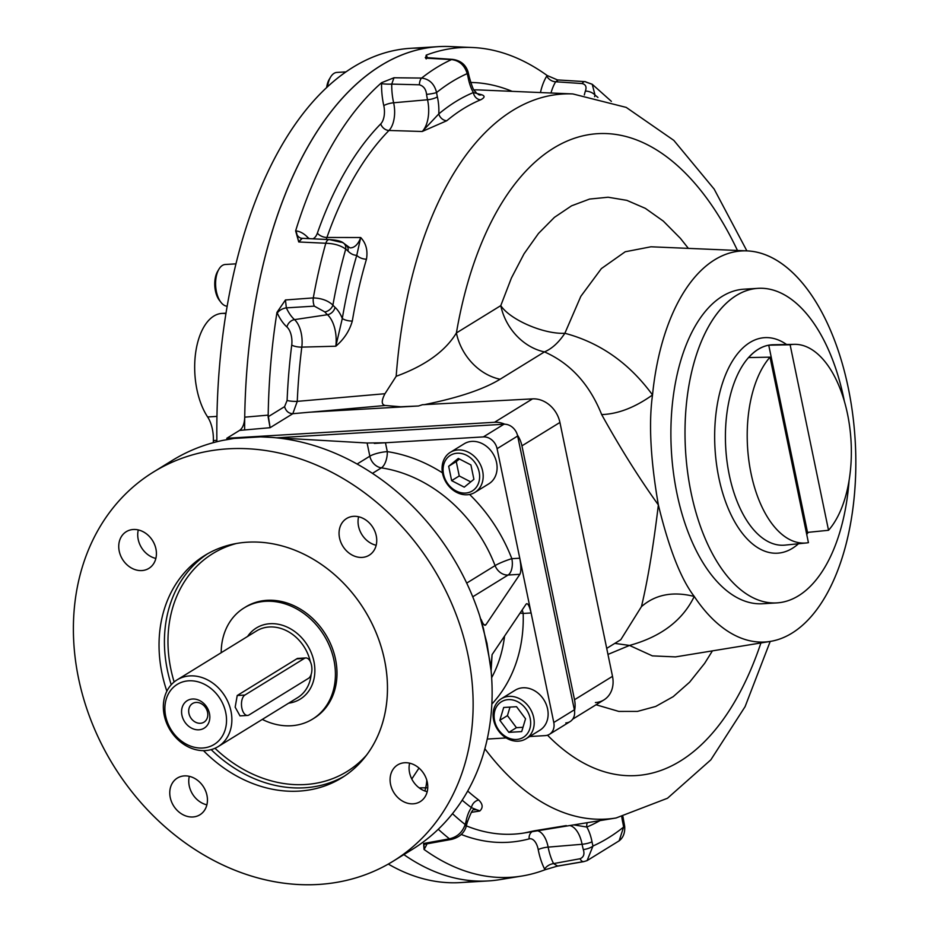 <?xml version="1.0" encoding="UTF-8"?>
<svg xmlns="http://www.w3.org/2000/svg" width="931" height="931" viewBox="0 0 931 931"><rect width="100%" height="100%" fill="white"/><g stroke="black" fill="none" stroke-linecap="round" stroke-linejoin="round"><path stroke-width="1.4" d="M200.398 723.282A10.939 8.996 58.4 0 1 188.923 713.414A10.939 8.996 58.4 0 1 192.508 703.545A10.939 8.996 58.4 0 1 205.902 708.142A10.939 8.996 58.4 0 1 203.982 722.165A10.939 8.996 58.4 0 1 200.398 723.282A10.939 8.996 58.4 0 1 189.098 708.119A10.939 8.996 58.4 0 1 205.239 707.164A10.939 8.996 58.4 0 1 200.398 723.282M198.897 729.811A16.164 13.29 58.4 0 1 182.185 707.42A16.164 13.29 58.4 0 1 206.042 706.001A16.164 13.29 58.4 0 1 198.897 729.811A16.164 13.29 58.4 0 1 182.185 707.42A16.164 13.29 58.4 0 1 206.042 706.001A16.164 13.29 58.4 0 1 198.897 729.811M265.428 601.31A65.298 53.684 -121.6 0 0 244.073 607.943A65.298 53.684 -121.6 0 0 221.206 652.701A65.298 53.684 -121.6 0 1 265.428 601.31A65.298 53.684 -121.6 0 1 330.098 647.452A65.298 53.684 -121.6 0 1 312.56 719.128A65.298 53.684 -121.6 0 1 291.205 725.761A65.298 53.684 -121.6 0 1 262.298 719.407A65.298 53.684 -121.6 0 0 335.404 676.069A65.298 53.684 -121.6 0 0 265.428 601.31M202.667 748.012A35.262 28.989 58.4 0 1 166.218 699.169A35.262 28.989 58.4 0 1 218.25 696.062A35.262 28.989 58.4 0 1 202.667 748.012A35.262 28.989 58.4 0 1 166.218 699.169A35.262 28.989 58.4 0 1 218.25 696.062A35.262 28.989 58.4 0 1 202.667 748.012M269.315 626.982A39.172 32.213 -121.6 0 0 256.502 630.962A39.172 32.213 -121.6 0 1 269.315 626.982A39.172 32.213 -121.6 0 1 310.267 661.534A39.172 32.213 -121.6 0 0 269.315 626.982M297.594 697.668A39.172 32.213 -121.6 0 0 311.152 674.405A39.172 32.213 -121.6 0 1 297.594 697.668L218.157 746.604A39.172 32.213 58.4 0 1 205.344 750.584A39.172 32.213 58.4 0 1 166.544 722.898A39.172 32.213 58.4 0 1 177.065 679.886A39.172 32.213 58.4 0 1 189.877 675.906A39.172 32.213 58.4 0 1 228.677 703.592A39.172 32.213 58.4 0 1 218.157 746.604M300.527 658.252L297.35 658.473L237.219 695.515L235.171 707.164L240.012 715.892M270.071 623.712A41.79 34.354 -121.6 0 0 247.588 636.443A41.79 34.354 -121.6 0 1 270.071 623.712A41.79 34.354 -121.6 0 1 313.666 660.219A41.79 34.354 -121.6 0 1 288.68 703.161A41.79 34.354 -121.6 0 0 313.666 660.219A41.79 34.354 -121.6 0 0 270.071 623.712M205.344 750.584A39.172 32.213 58.4 0 1 164.834 696.307A39.172 32.213 58.4 0 1 222.66 692.85A39.172 32.213 58.4 0 1 205.344 750.584M170.85 669.075A127.978 105.215 58.4 0 1 236.323 543.518A127.978 105.215 58.4 0 0 170.85 669.075A127.978 105.215 58.4 0 0 174.144 681.969A127.978 105.215 58.4 0 1 170.85 669.075M366.616 755.029A127.978 105.215 58.4 0 1 214.98 748.268A127.978 105.215 58.4 0 0 366.616 755.029M167.359 669.983A130.584 107.368 58.4 0 1 207.485 553.852A130.584 107.368 58.4 0 0 167.359 669.983A130.584 107.368 58.4 0 0 171.223 684.762A130.584 107.368 58.4 0 1 167.359 669.983M344.4 776.14A130.584 107.368 58.4 0 1 211.174 749.63A130.584 107.368 58.4 0 0 344.4 776.14M497.084 448.684A13.057 10.741 -121.6 0 0 483.375 436.907L503.95 424.233L276.821 437.803L503.95 424.233A13.057 10.741 -121.6 0 1 517.659 436.022A13.057 10.741 -121.6 0 0 503.95 424.233L483.375 436.907L385.457 442.76L367.105 443.005L369.84 456.19A13.057 3.002 168.3 0 1 387.296 451.628L385.457 442.76L367.105 443.005L369.84 456.19A13.057 3.002 168.3 0 1 387.296 451.628L385.457 442.76L374.332 443.424L483.375 436.907A13.057 10.741 -121.6 0 1 497.084 448.684L517.659 436.022L574.357 709.818L517.659 436.022L497.084 448.684L519.766 558.216L511.841 558.681A13.057 1.641 -21.1 0 0 495.083 565.617L466.699 583.097L495.083 565.617A137.113 112.732 -121.6 0 0 381.361 467.862L372.435 473.367L381.361 467.862A13.057 10.741 58.4 0 1 369.84 456.19L357.097 464.034L369.84 456.19A13.057 10.741 58.4 0 0 381.361 467.862A13.057 6.098 98.6 0 0 387.296 451.628A13.057 6.098 98.6 0 1 381.361 467.862A137.113 112.732 -121.6 0 1 495.083 565.617A13.057 10.741 58.4 0 0 508.082 575.032A13.057 10.741 58.4 0 1 495.083 565.617A13.057 1.641 -21.1 0 1 511.841 558.681A150.182 123.462 -121.6 0 0 469.608 494.466A150.182 123.462 -121.6 0 1 511.841 558.681A13.057 6.796 86.6 0 1 508.082 575.032L519.87 574.322C521.22 571.553 521.185 566.188 519.766 558.216L511.841 558.681A13.057 6.796 86.6 0 1 508.082 575.032L519.87 574.322C521.22 571.553 521.185 566.188 519.766 558.216L497.084 448.684M402.39 855.042A228.526 187.887 -121.6 0 0 491.103 670.797L492.08 654.621L526.062 604.196C527.644 602.59 529.32 605.511 531.101 612.97L553.782 722.491A13.057 10.741 -121.6 0 1 545.24 735.606L529.634 736.537L545.24 735.606A13.057 10.741 -121.6 0 0 549.511 734.28A13.057 10.741 -121.6 0 0 553.782 722.491L574.357 709.818A13.057 10.741 -121.6 0 1 570.075 721.606L549.511 734.28M358.61 516.763A21.553 17.712 -121.6 0 0 376.171 545.275A21.553 17.712 -121.6 0 1 358.61 516.763M376.252 535.767A21.553 17.712 -121.6 0 0 346.6 518.52A21.553 17.712 -121.6 0 0 342.817 546.16A21.553 17.712 -121.6 0 0 369.2 555.213A21.553 17.712 -121.6 0 0 376.252 535.767A21.553 17.712 -121.6 0 0 345.029 519.626A21.553 17.712 -121.6 0 0 352.395 555.202A21.553 17.712 -121.6 0 0 376.252 535.767M409.64 763.176A21.553 17.712 -121.6 0 0 427.201 791.687A21.553 17.712 -121.6 0 1 409.64 763.176M413.178 803.814A21.553 17.712 -121.6 0 0 420.23 801.626A21.553 17.712 -121.6 0 0 427.282 782.18A21.553 17.712 -121.6 0 0 397.63 764.933A21.553 17.712 -121.6 0 0 391.835 788.58A21.553 17.712 -121.6 0 0 413.178 803.814A21.553 17.712 -121.6 0 0 422.697 772.055A21.553 17.712 -121.6 0 0 390.904 773.964A21.553 17.712 -121.6 0 0 413.178 803.814M189.319 776.338A21.553 17.712 -121.6 0 0 206.88 804.85A21.553 17.712 -121.6 0 1 189.319 776.338M170.245 797.541A21.553 17.712 -121.6 0 0 199.909 814.788A21.553 17.712 -121.6 0 0 206.973 795.342A21.553 17.712 -121.6 0 0 177.309 778.095A21.553 17.712 -121.6 0 0 170.245 797.541A21.553 17.712 -121.6 0 0 201.468 813.671A21.553 17.712 -121.6 0 0 194.102 778.107A21.553 17.712 -121.6 0 0 170.245 797.541M138.288 529.925A21.553 17.712 -121.6 0 0 155.849 558.437A21.553 17.712 -121.6 0 1 138.288 529.925M133.331 529.495A21.553 17.712 -121.6 0 0 126.279 531.682A21.553 17.712 -121.6 0 0 122.496 559.322A21.553 17.712 -121.6 0 0 148.879 568.375A21.553 17.712 -121.6 0 0 155.942 548.929A21.553 17.712 -121.6 0 0 133.331 529.495A21.553 17.712 -121.6 0 0 123.8 561.242A21.553 17.712 -121.6 0 0 155.605 559.345A21.553 17.712 -121.6 0 0 133.331 529.495M565.804 722.933A13.057 10.741 -121.6 0 0 574.357 709.818L553.782 722.491L519.766 558.216L531.101 612.97L523.175 613.448A150.182 123.462 -121.6 0 1 491.847 704.069A150.182 123.462 -121.6 0 0 523.175 613.448A13.057 4.248 178.1 0 0 520.033 613.133A13.057 4.248 178.1 0 1 523.175 613.448A13.057 6.796 -93.4 0 0 522.151 609.991A13.057 6.796 -93.4 0 1 523.175 613.448L531.101 612.97C529.32 605.511 527.644 602.59 526.062 604.196L526.818 603.66M491.649 677.687A137.113 112.732 -121.6 0 0 504.567 636.082A137.113 112.732 -121.6 0 1 491.649 677.687M472.739 596.806L508.082 575.032L472.739 596.806M442.458 472.843A150.182 123.462 -121.6 0 0 387.296 451.628A150.182 123.462 -121.6 0 1 442.458 472.843M244.865 607.454A65.298 53.684 58.4 0 1 325.606 634.407A65.298 53.684 58.4 0 1 313.34 718.627M247.483 542.191A130.584 107.368 58.4 0 1 376.822 634.488A130.584 107.368 58.4 0 1 341.735 777.839A130.584 107.368 58.4 0 1 203.47 750.63A130.584 107.368 58.4 0 0 384.852 713.926A130.584 107.368 58.4 0 0 247.483 542.191A130.584 107.368 58.4 0 0 204.762 555.458A130.584 107.368 58.4 0 0 166.858 691.186A130.584 107.368 58.4 0 1 247.483 542.191M467.99 655.017A228.526 187.887 -121.6 0 0 136.822 483.852A228.526 187.887 -121.6 0 0 214.945 861.094A228.526 187.887 -121.6 0 0 467.99 655.017A228.526 187.887 -121.6 0 0 153.394 472.075A228.526 187.887 -121.6 0 0 113.279 765.189A228.526 187.887 -121.6 0 0 393.103 861.233A228.526 187.887 -121.6 0 0 467.99 655.017M153.394 472.075L172.386 460.38A228.526 187.887 -121.6 0 1 223.009 440.351L233.89 438.466L260.599 436.872L233.89 438.466L223.009 440.351A228.526 187.887 -121.6 0 0 163.1 466.571M271.98 437.419L260.599 436.872L271.98 437.419A228.526 187.887 -121.6 0 1 479.756 616.031A228.526 187.887 -121.6 0 0 271.98 437.419M275.343 437.721L367.105 443.005L275.343 437.721M485.901 624.748L519.87 574.322L485.901 624.748C484.69 626.214 483.108 624.445 481.152 619.441C483.108 624.445 484.69 626.214 485.901 624.748L484.132 624.852L485.901 624.748L485.109 625.271M393.103 861.233L412.096 849.538A228.526 187.887 -121.6 0 0 491.103 670.797L486.971 643.321L479.756 616.031L483.422 628.413L491.009 667.015L492.08 654.621L526.062 604.196M487.239 739.063L506.173 737.934L487.239 739.063M411.781 778.991L419.008 768.075L411.781 778.991M244.876 695.061A10.45 5.446 86.6 0 0 241.874 708.13A10.45 5.446 86.6 0 0 249.008 714.973L308.51 678.327A10.45 5.446 86.6 0 0 311.501 665.246A10.45 5.446 86.6 0 0 304.379 658.415L244.876 695.061A10.45 5.446 86.6 0 0 241.641 706.757A10.45 5.446 86.6 0 0 247.565 715.439A10.45 5.446 86.6 0 0 249.008 714.973L308.51 678.327A10.45 5.446 86.6 0 0 311.745 666.631A10.45 5.446 86.6 0 0 305.822 657.938A10.45 5.446 86.6 0 0 304.379 658.415L296.721 658.869L304.379 658.415L244.876 695.061L237.219 695.515L244.876 695.061M629.507 645.439L652.375 655.878L675.487 656.902L652.375 655.878L629.507 645.439C661.01 636.781 682.598 620.453 694.247 596.445C680.933 579.117 668.97 548.615 658.368 504.951C650.548 459.879 648.593 423.209 652.526 394.953A195.882 102.026 -93.4 0 1 747.093 250.881A195.882 102.026 -93.4 0 1 855.17 440.375A195.882 102.026 -93.4 0 1 770.426 641.401A195.882 102.026 -93.4 0 1 694.247 596.445C682.598 620.453 661.01 636.781 629.507 645.439L614.809 643.391L629.507 645.439L607.966 654.423L629.507 645.439M650.978 246.785L625.213 251.766L601.368 268.605L580.839 296.326L564.861 333.275C600.111 342.678 629.333 363.241 652.526 394.953A195.882 102.026 -93.4 0 1 786.241 267.046A195.882 102.026 -93.4 0 1 844.696 549.313A195.882 102.026 -93.4 0 1 694.247 596.445C672.95 591.115 655.354 594.513 641.436 606.64C647.673 580.688 653.318 546.8 658.368 504.951C639.097 478.115 620.197 447.997 601.67 414.574C589.544 384.317 570.482 363.416 544.472 351.895C551.978 348.694 558.775 342.48 564.861 333.275C600.111 342.678 629.333 363.241 652.526 394.953C634.93 407.499 617.975 414.039 601.67 414.574C617.975 414.039 634.93 407.499 652.526 394.953C648.593 423.209 650.548 459.879 658.368 504.951C639.097 478.115 620.197 447.997 601.67 414.574C589.544 384.317 570.482 363.416 544.472 351.895C551.978 348.694 558.775 342.48 564.861 333.275C543.855 334.38 510.188 319.857 500.785 305.624L511.41 278.008L524.048 253.802L538.49 233.448L554.422 217.354L571.564 205.821L589.579 199.071L608.118 197.232L626.831 200.351L645.346 208.358L663.314 221.101L680.398 238.336L688.37 248.379L680.398 238.336L663.314 221.101L645.346 208.358L626.831 200.351L608.118 197.232L589.579 199.071L571.564 205.821L554.422 217.354L538.49 233.448L524.048 253.802L511.41 278.008L500.785 305.624C510.188 319.857 543.855 334.38 564.861 333.275L580.839 296.326L601.368 268.605L625.213 251.766L650.978 246.785L747.093 250.881M574.52 699.728A26.115 21.471 58.4 0 1 574.52 710.795A26.115 21.471 58.4 0 0 574.52 699.728L521.942 445.844A26.115 21.471 58.4 0 0 517.427 435.045A26.115 21.471 58.4 0 1 521.942 445.844L559.927 422.453A26.115 21.471 -121.6 0 0 532.509 398.887L494.536 422.278A26.115 21.471 58.4 0 1 504.823 424.222A26.115 21.471 58.4 0 0 494.536 422.278L226.803 438.28L239.581 430.401C242.758 428.144 244.469 423.733 244.725 417.169C244.469 423.733 242.758 428.144 239.581 430.401L270.095 427.701L292.823 413.701C288.668 413.504 285.933 411.153 284.583 406.649L287.097 400.458A380.5 198.187 -93.4 0 1 291.729 345.075A7.832 2.258 -172.8 0 0 301.807 347.123A22.798 11.87 86.6 0 0 294.51 319.624A42.593 22.193 -93.4 0 1 286.352 307.87L285.445 299.968L313.293 297.908A7.832 3.375 85.8 0 0 314.329 306.136L286.352 307.87A7.832 4.003 155.4 0 0 277.287 313.084L276.973 312.362L285.445 299.968L286.352 307.87A7.832 4.003 155.4 0 0 277.287 313.084L276.973 312.362L285.445 299.968L313.293 297.908C321.521 298.211 328.061 300.608 332.914 305.089A7.832 5.411 140.9 0 1 324.814 311.908L314.329 306.136L286.352 307.87A42.593 22.193 -93.4 0 0 294.51 319.624A7.832 5.912 131.9 0 0 286.934 326.99A50.402 26.254 -93.4 0 1 277.287 313.084A50.402 26.254 -93.4 0 0 286.934 326.99A14.989 7.809 -93.4 0 1 291.729 345.075A7.832 2.258 -172.8 0 0 301.807 347.123A372.703 194.125 86.6 0 0 297.268 401.366L292.811 413.701C288.668 413.504 285.933 411.153 284.583 406.649L287.097 400.458A7.832 1.292 -177.5 0 0 297.268 401.366L292.811 413.701L309.511 412.212L292.823 413.701L270.095 427.701L239.581 430.401L226.803 438.28L227.048 439.467L226.803 438.28L494.536 422.278L532.509 398.887L422.406 404.729L532.509 398.887A26.115 21.471 -121.6 0 1 559.927 422.453L521.942 445.844L574.52 699.728L612.505 676.337L559.927 422.453L612.505 676.337L574.52 699.728M510.805 877.293A417.891 217.668 86.6 0 1 403.868 854.611A417.891 217.668 86.6 0 0 510.805 877.293A417.891 217.668 86.6 0 1 488.251 880.935A417.891 217.668 86.6 0 1 403.868 854.611A417.891 217.668 86.6 0 0 499.819 879.644L521.872 876.036A415.598 216.469 -93.4 0 1 424.036 849.433L423.605 843.498L425.502 844.103L424.385 844.405M424.548 48.331A417.891 217.668 86.6 0 0 216.888 441.748A417.891 217.668 86.6 0 1 410.583 48.307L438.408 46.643A417.891 217.668 86.6 0 1 461.241 47.574A417.891 217.668 86.6 0 0 244.725 417.169L268.186 415.133L270.095 427.701L268.116 416.785L284.583 406.649L268.116 416.785L268.186 415.133A415.598 216.469 -93.4 0 1 276.973 312.362A415.598 216.469 -93.4 0 0 268.186 415.133L244.725 417.169A417.891 217.668 86.6 0 1 450.045 46.55L472.366 47.504A415.598 216.469 -93.4 0 1 547.137 75.492L557.832 80.078L547.137 75.492L546.788 76.028A7.832 5.365 -148.5 0 0 555.679 81.765L558.169 80.066L555.679 81.765A7.832 5.365 -148.5 0 1 546.788 76.028L547.137 75.492A415.598 216.469 -93.4 0 0 426.189 55.15L426.538 55.802A50.402 26.254 -93.4 0 1 427.585 58.001A50.402 26.254 -93.4 0 0 426.538 55.802A7.832 4.271 -26.7 0 0 425.956 57.827A7.832 4.271 -26.7 0 1 426.538 55.802L425.723 58.153L451.547 59.584A412.282 214.747 86.6 0 0 421.638 78.064C429.424 79.088 434.405 83.918 436.581 92.53A31.479 16.397 86.6 0 0 437.372 96.859A7.832 1.978 -12.6 0 1 427.538 99.757A39.277 20.459 -93.4 0 1 426.549 94.357A7.832 1.047 -8.2 0 0 436.581 92.53A31.479 16.397 86.6 0 0 437.372 96.859A33.923 17.666 86.6 0 1 438.792 113.919L422.22 131.492A26.115 13.604 86.6 0 0 427.538 99.757A7.832 1.978 -12.6 0 0 437.372 96.859A33.923 17.666 86.6 0 1 438.792 113.919L422.22 131.492A26.115 13.604 86.6 0 0 427.538 99.757L393.627 102.771A42.593 22.193 -93.4 0 1 391.742 84.104L393.988 77.762L421.638 78.064C429.424 79.088 434.405 83.918 436.581 92.53A7.832 1.047 -8.2 0 1 426.549 94.357C425.979 89.213 423.582 86.024 419.381 84.802L391.742 84.104A7.832 0.966 -179.1 0 1 381.57 83.581L381.594 82.696L393.988 77.762L391.742 84.104A7.832 0.966 -179.1 0 1 381.57 83.581L381.594 82.696L393.988 77.762L421.638 78.064A7.832 3.515 -89.4 0 0 419.381 84.802A7.832 3.515 -89.4 0 1 421.638 78.064A412.282 214.747 86.6 0 1 451.547 59.584L425.723 58.153L426.189 55.15A415.598 216.469 -93.4 0 1 472.366 47.504M286.934 326.99A7.832 5.912 131.9 0 1 294.51 319.624A22.798 11.87 86.6 0 1 301.807 347.123A372.703 194.125 86.6 0 0 297.268 401.366L384.969 393.72C381.245 400.865 381.361 404.787 385.306 405.485L310.721 412.142L385.306 405.485L400.679 406.766L385.306 405.485C381.361 404.787 381.245 400.865 384.969 393.72L396.175 376.287C425.188 365.685 445.262 351.243 456.399 332.961A52.241 42.942 -121.6 0 0 500.087 379.243C483.492 389.367 458.145 397.851 424.047 404.706C458.145 397.851 483.492 389.367 500.087 379.243A52.241 42.942 -121.6 0 1 456.399 332.961L500.785 305.624A52.241 42.942 -121.6 0 0 544.472 351.895L500.087 379.243L544.472 351.895A52.241 42.942 -121.6 0 1 500.785 305.624L456.399 332.961C445.262 351.243 425.188 365.685 396.175 376.287L384.969 393.72L297.268 401.366A7.832 1.292 -177.5 0 1 287.097 400.458A380.5 198.187 -93.4 0 1 291.729 345.075A14.989 7.809 -93.4 0 0 286.934 326.99M540.446 92.553A50.402 26.254 -93.4 0 1 546.788 76.028A50.402 26.254 -93.4 0 0 540.446 92.553M584.959 81.625L592.232 84.279L595.025 95.102A7.832 3.933 17.3 0 0 585.378 91.087A39.277 20.459 -93.4 0 0 584.331 94.939A39.277 20.459 -93.4 0 1 585.378 91.087C586.844 86.955 585.774 84.453 582.143 83.557L555.679 81.765A42.593 22.193 -93.4 0 0 551.001 93.007A42.593 22.193 -93.4 0 1 555.679 81.765L582.143 83.557A7.832 3.968 -86.6 0 1 584.959 81.625A7.832 3.968 -86.6 0 1 586.379 82.254L592.232 84.279L595.025 95.102A31.479 16.397 86.6 0 0 594.572 96.684A31.479 16.397 86.6 0 1 595.025 95.102A7.832 3.933 17.3 0 0 585.378 91.087C586.844 86.955 585.774 84.453 582.143 83.557A7.832 3.968 -86.6 0 1 584.959 81.625L557.343 79.915M470.655 82.463A380.5 198.187 -93.4 0 1 512.143 91.354A380.5 198.187 -93.4 0 0 470.655 82.463M479.826 89.97A372.703 194.125 86.6 0 0 473.972 89.888A372.703 194.125 86.6 0 1 479.826 89.97L572.844 93.938A363.183 189.168 86.6 0 0 396.175 376.287A363.183 189.168 86.6 0 1 572.844 93.938L626.226 107.402L673.811 140.372L714.17 189.109L746.883 250.87M556.913 866.237L557.634 866.039L553.561 863.607L580.036 858.743C583.667 857.242 584.761 854.169 583.318 849.549A7.832 2.537 164.5 0 0 592.989 846L587.089 860.616L592.989 846A7.832 2.537 164.5 0 1 583.318 849.549A39.277 20.459 -93.4 0 1 582.084 844.277A7.832 1.629 169.1 0 0 592 841.775A31.479 16.397 86.6 0 0 592.989 846A31.479 16.397 86.6 0 1 592 841.775A7.832 1.629 169.1 0 1 582.084 844.277L548.138 847.117A7.832 1.629 169.1 0 0 538.223 849.619A7.832 1.629 169.1 0 1 548.138 847.117A42.593 22.193 -93.4 0 0 553.561 863.607A7.832 4.271 153.3 0 0 544.635 869.123A50.402 26.254 -93.4 0 1 538.223 849.619A14.989 7.809 -93.4 0 0 529.157 838.878A7.832 6.645 75 0 1 532.101 831.697A7.832 6.645 75 0 0 529.157 838.878A380.5 198.187 -93.4 0 1 461.264 834.467A380.5 198.187 -93.4 0 0 529.157 838.878A14.989 7.809 -93.4 0 1 538.223 849.619A50.402 26.254 -93.4 0 0 544.635 869.123A7.832 4.271 153.3 0 1 553.561 863.607L557.634 866.039L544.984 869.775L544.635 869.123L544.984 869.775A415.598 216.469 -93.4 0 1 424.036 849.433L424.385 848.897A7.832 5.365 31.5 0 1 424.257 844.626A7.832 5.365 31.5 0 0 424.385 848.897A50.402 26.254 -93.4 0 0 427.026 843.835A50.402 26.254 -93.4 0 1 424.385 848.897L423.605 843.498L449.44 838.808C457.272 837.016 462.509 832.244 465.163 824.505A31.479 16.397 86.6 0 0 466.175 820.618A7.832 3.119 -168.1 0 1 467.164 822.632A7.832 3.119 -168.1 0 0 466.175 820.618A33.923 17.666 86.6 0 1 471.423 807.631L479.756 811.029A26.115 13.604 86.6 0 0 474.345 809.842A26.115 13.604 86.6 0 1 479.756 811.029L471.307 812.344L479.756 811.029L471.423 807.631A33.923 17.666 86.6 0 0 466.175 820.618A31.479 16.397 86.6 0 1 465.163 824.505A7.832 3.933 -162.7 0 1 465.966 827.228A7.832 3.933 -162.7 0 0 465.163 824.505C462.509 832.244 457.272 837.016 449.44 838.808A7.832 4.143 -100.3 0 0 451.558 839.39A7.832 4.143 -100.3 0 1 449.44 838.808A412.282 214.747 86.6 0 1 438.268 829.265A412.282 214.747 86.6 0 0 449.44 838.808L423.605 843.498L425.502 844.103L451.558 839.39C459.018 837.446 463.824 833.396 465.966 827.228L467.164 822.632C470.9 812.379 473.285 808.108 474.345 809.842M770.216 641.424L745.091 706.652L710.83 759.847L667.492 798.251L616.101 817.977A363.183 189.168 86.6 0 1 484.876 748.757A363.183 189.168 86.6 0 0 616.101 817.977L524.223 832.977A372.703 194.125 86.6 0 1 466.373 825.878A372.703 194.125 86.6 0 0 524.223 832.977A372.703 194.125 86.6 0 0 534.359 830.801L566.304 825.588M548.138 847.117A22.798 11.87 86.6 0 0 537.618 830.789A22.798 11.87 86.6 0 1 548.138 847.117L582.084 844.277A26.115 13.604 86.6 0 0 569.83 825.529A26.115 13.604 86.6 0 1 582.084 844.277A39.277 20.459 -93.4 0 0 583.318 849.549C584.761 854.169 583.667 857.242 580.036 858.743A7.832 3.817 -99.7 0 0 583.749 861.64A7.832 3.817 -99.7 0 1 580.036 858.743L553.561 863.607A42.593 22.193 -93.4 0 1 548.138 847.117M383.793 105.669A50.402 26.254 -93.4 0 1 381.57 83.581A50.402 26.254 -93.4 0 0 383.793 105.669A7.832 1.978 167.4 0 1 393.627 102.771A42.593 22.193 -93.4 0 1 391.742 84.104L419.381 84.802C423.582 86.024 425.979 89.213 426.549 94.357A39.277 20.459 -93.4 0 0 427.538 99.757L393.627 102.771A7.832 1.978 167.4 0 0 383.793 105.669A14.989 7.809 -93.4 0 1 380.744 123.893A7.832 6.052 -135.5 0 0 388.983 130.468A22.798 11.87 86.6 0 0 393.627 102.771A22.798 11.87 86.6 0 1 388.983 130.468A372.703 194.125 86.6 0 0 326.921 237.463A7.832 4.201 -160.6 0 1 317.378 233.122A380.5 198.187 -93.4 0 1 380.744 123.893A7.832 6.052 -135.5 0 0 388.983 130.468A372.703 194.125 86.6 0 0 326.921 237.463A7.832 4.201 -160.6 0 1 317.378 233.122A14.989 7.809 -93.4 0 1 312.828 238.802A14.989 7.809 -93.4 0 0 317.378 233.122A380.5 198.187 -93.4 0 1 380.744 123.893A14.989 7.809 -93.4 0 0 383.793 105.669M302.098 238.313L329.237 239.581A7.832 3.782 -87.3 0 0 325.803 243.259L298.735 241.967L295.627 230.888A415.598 216.469 -93.4 0 1 381.594 82.696A415.598 216.469 -93.4 0 0 295.627 230.888L296.093 230.911A7.832 6.657 -83.2 0 0 301.842 238.301L298.735 241.967L325.803 243.259A412.282 214.747 86.6 0 0 313.293 297.908A7.832 3.375 85.8 0 0 314.329 306.136L324.814 311.908A39.277 20.459 -93.4 0 0 327.468 314.713L294.51 319.624L327.468 314.713A26.115 13.604 86.6 0 1 335.823 346.216A26.115 13.604 86.6 0 0 327.468 314.713A7.832 5.912 131.9 0 0 335.044 307.346A7.832 5.912 131.9 0 1 327.468 314.713A39.277 20.459 -93.4 0 1 324.814 311.908A7.832 5.411 140.9 0 0 332.914 305.089A31.479 16.397 86.6 0 0 335.044 307.346A33.923 17.666 86.6 0 1 342.305 318.483L335.823 346.216C344.028 339.233 349.521 330.842 352.302 321.055A368.129 191.751 -93.4 0 1 366.465 259.19A368.129 191.751 -93.4 0 0 352.302 321.055C349.521 330.842 344.028 339.233 335.823 346.216L342.305 318.483A7.832 2.712 -170.4 0 0 352.302 321.055A7.832 2.712 -170.4 0 1 342.305 318.483A375.938 195.813 86.6 0 1 356.771 255.315A7.832 3.817 -163.5 0 0 366.465 259.19A7.832 3.817 -163.5 0 1 356.771 255.315L360.704 237.533A26.115 13.604 86.6 0 1 349.986 247.867A26.115 13.604 86.6 0 0 360.704 237.533L356.771 255.315A375.938 195.813 86.6 0 0 342.305 318.483A33.923 17.666 86.6 0 0 335.044 307.346A31.479 16.397 86.6 0 1 332.914 305.089A396.676 206.612 86.6 0 1 345.727 249.136C340.723 245.447 334.089 243.48 325.803 243.259A412.282 214.747 86.6 0 0 313.293 297.908C321.521 298.211 328.061 300.608 332.914 305.089A396.676 206.612 86.6 0 1 345.727 249.136A7.832 6.168 -54.7 0 0 343.586 243.142A7.832 6.168 -54.7 0 1 345.727 249.136A31.479 16.397 86.6 0 1 347.938 251.033A33.923 17.666 86.6 0 0 356.771 255.315A33.923 17.666 86.6 0 1 347.938 251.033A7.832 5.737 -44.5 0 0 346.856 245.947A7.832 5.737 -44.5 0 1 347.938 251.033A31.479 16.397 86.6 0 0 345.727 249.136C340.723 245.447 334.089 243.48 325.803 243.259A7.832 3.782 -87.3 0 1 329.237 239.581A7.832 3.782 -87.3 0 1 329.562 239.616L302.272 238.336L298.735 241.967L296.093 230.911A50.402 26.254 -93.4 0 1 307.509 237.172A14.989 7.809 -93.4 0 0 309.569 238.662A14.989 7.809 -93.4 0 1 307.509 237.172A7.832 5.737 -44.5 0 0 307.3 238.557A7.832 5.737 -44.5 0 1 307.509 237.172A50.402 26.254 -93.4 0 0 296.093 230.911A7.832 6.657 -83.2 0 0 301.842 238.301A7.832 6.657 -83.2 0 0 302.028 238.313M326.129 239.43A22.798 11.87 86.6 0 0 326.921 237.463A22.798 11.87 86.6 0 1 326.129 239.43M446.787 120.739A7.832 6.238 50 0 1 438.792 113.919A375.938 195.813 86.6 0 1 473.367 92.553L481.699 94.753L478.371 94.613L481.699 94.753C485.156 95.963 484.807 97.65 480.64 99.815A7.832 6.587 67.5 0 1 473.367 92.553L481.699 94.753A26.115 13.604 86.6 0 1 479.535 94.985A26.115 13.604 86.6 0 0 481.699 94.753C485.156 95.963 484.807 97.65 480.64 99.815A7.832 6.587 67.5 0 1 473.367 92.553A375.938 195.813 86.6 0 0 438.792 113.919A7.832 6.238 50 0 0 446.787 120.739L422.22 131.492L388.983 130.468L422.22 131.492L446.787 120.739A368.129 191.751 -93.4 0 1 480.64 99.815A368.129 191.751 -93.4 0 0 446.787 120.739M426.212 58.921L425.269 57.524L452.652 59.386C460.566 60.457 465.698 64.635 468.072 71.908L469.201 76.749A7.832 1.629 169.1 0 1 468.188 77.82A33.923 17.666 86.6 0 0 473.367 92.553A33.923 17.666 86.6 0 1 468.188 77.82A31.479 16.397 86.6 0 0 467.199 73.607C464.616 65.275 459.39 60.596 451.547 59.584A7.832 4.306 93.2 0 1 452.652 59.386A7.832 4.306 93.2 0 0 451.547 59.584C459.39 60.596 464.616 65.275 467.199 73.607A396.676 206.612 86.6 0 0 436.581 92.53A396.676 206.612 86.6 0 1 467.199 73.607A7.832 2.537 164.5 0 0 468.072 71.908A7.832 2.537 164.5 0 1 467.199 73.607A31.479 16.397 86.6 0 1 468.188 77.82A7.832 1.629 169.1 0 0 469.201 76.749C474.298 94.741 474.484 89.318 476.416 93.077L479.535 94.985M619.138 840.833L587.089 860.616L584.261 861.478A7.832 3.817 -99.7 0 1 583.749 861.64L584.261 861.478A7.832 3.817 -99.7 0 1 583.749 861.64L557.041 866.214M586.833 827.042L573.775 824.889L586.833 827.042A7.832 6.587 67.5 0 1 587.321 822.678A7.832 6.587 67.5 0 0 586.833 827.042A375.938 195.813 86.6 0 0 600.018 820.595A375.938 195.813 86.6 0 1 586.833 827.042A33.923 17.666 86.6 0 1 592 841.775A33.923 17.666 86.6 0 0 586.833 827.042M619.15 840.833L623.607 827.077A396.676 206.612 86.6 0 1 592.989 846A396.676 206.612 86.6 0 0 623.607 827.077A7.832 1.047 -8.2 0 0 624.689 826.367C625.108 832.826 623.258 837.644 619.15 840.833L623.607 827.077A31.479 16.397 86.6 0 0 622.816 822.736A33.923 17.666 86.6 0 1 621.815 816.906A33.923 17.666 86.6 0 0 622.816 822.736A7.832 1.978 -12.6 0 0 623.793 821.433L622.955 816.662M622.816 822.736A7.832 1.978 -12.6 0 0 623.793 821.433L624.689 826.367A7.832 1.047 -8.2 0 1 623.607 827.077A31.479 16.397 86.6 0 0 622.816 822.736M478.732 800.043A7.832 6.11 -53 0 0 471.423 807.631A375.938 195.813 86.6 0 1 462.183 800.195A375.938 195.813 86.6 0 0 471.423 807.631A7.832 6.11 -53 0 1 478.732 800.043C482.886 804.116 483.224 807.782 479.756 811.029C483.224 807.782 482.886 804.116 478.732 800.043A368.129 191.751 -93.4 0 1 467.699 791.047A368.129 191.751 -93.4 0 0 478.732 800.043M425.665 787.801A26.115 13.604 86.6 0 0 426.794 780.225A26.115 13.604 86.6 0 1 425.665 787.801A7.832 3.433 13.9 0 1 427.748 787.94A7.832 3.433 13.9 0 0 425.665 787.801L419.159 787.859L425.665 787.801A39.277 20.459 -93.4 0 0 424.967 791.024A39.277 20.459 -93.4 0 1 425.665 787.801M329.237 239.581A7.832 3.782 -87.3 0 1 329.562 239.616L340.769 242.211A7.832 6.168 -54.7 0 1 343.586 243.142C340.409 240.082 331.087 239.756 329.237 239.581M366.465 259.19C367.943 250.404 366.023 243.189 360.704 237.533L326.921 237.463L360.704 237.533C366.023 243.189 367.943 250.404 366.465 259.19M572.693 719.163L603.94 699.903A26.115 21.471 -121.6 0 0 612.505 676.337A26.115 21.471 -121.6 0 1 595.398 702.556M620.802 639.69L641.436 606.64C647.673 580.688 653.318 546.8 658.368 504.951L658.368 504.951C668.97 548.615 680.933 579.117 694.247 596.445C672.95 591.115 655.354 594.513 641.436 606.64L620.802 639.69L606.709 648.372M712.424 650.874L704.651 663.338L689.627 682.179L673.218 696.644L655.715 706.443L637.467 711.4L618.824 711.424L596.049 704.767L618.824 711.424L637.467 711.4L655.715 706.443L673.218 696.644L689.627 682.179L704.651 663.338L712.424 650.874M400.714 406.766L418.496 405.986L422.406 404.741L418.496 405.986L309.511 412.212M597.958 97.452A396.676 206.612 86.6 0 0 595.025 95.102A396.676 206.612 86.6 0 1 597.958 97.452M452.489 813.671A396.676 206.612 86.6 0 0 465.163 824.505A396.676 206.612 86.6 0 1 452.489 813.671M547.509 735.187A321.556 167.487 86.6 0 0 760.918 642.949A321.556 167.487 86.6 0 1 547.509 735.187M737.468 250.474A321.556 167.487 86.6 0 0 456.399 332.961A321.556 167.487 86.6 0 1 737.468 250.474M302.272 238.336L329.562 239.616M335.823 346.216L301.807 347.123L335.823 346.216M584.261 861.478L557.634 866.039L544.984 869.775A415.598 216.469 -93.4 0 1 521.872 876.036M467.257 494.757A23.508 19.33 -121.6 0 0 474.95 492.371A23.508 19.33 -121.6 0 0 481.269 466.571A23.508 19.33 -121.6 0 0 457.982 449.952A23.508 19.33 -121.6 0 0 450.29 452.35A23.508 19.33 -121.6 0 0 443.982 478.15A23.508 19.33 -121.6 0 0 467.257 494.757M474.95 492.371L488.88 483.794A23.508 19.33 -121.6 0 0 492.999 453.653A23.508 19.33 -121.6 0 0 464.22 443.773L450.29 452.35M470.923 464.941L473.902 479.314L464.255 487.157L451.64 480.64L448.672 466.268L456.26 461.59L459.239 475.962L451.64 480.64L459.239 475.962L470.725 481.897L459.239 475.962L456.26 461.59L459.437 459.006L448.672 466.268L458.308 458.424L470.923 464.941L473.902 479.314L464.255 487.157L451.64 480.64L448.672 466.268L458.308 458.424M457.982 449.952A23.508 19.33 -121.6 0 0 447.59 484.597A23.508 19.33 -121.6 0 0 482.293 482.526A23.508 19.33 -121.6 0 0 457.982 449.952M457.237 453.222A20.889 17.177 -121.6 0 0 447.997 484.015A20.889 17.177 -121.6 0 0 478.837 482.177A20.889 17.177 -121.6 0 0 457.237 453.222A20.889 17.177 -121.6 0 0 447.997 484.015A20.889 17.177 -121.6 0 0 478.837 482.177A20.889 17.177 -121.6 0 0 457.237 453.222M493.616 719.966A23.508 19.33 -121.6 0 0 525.98 738.783A23.508 19.33 -121.6 0 0 533.684 717.568A23.508 19.33 -121.6 0 0 501.32 698.75A23.508 19.33 -121.6 0 0 493.616 719.966M525.98 738.783L539.899 730.207A23.508 19.33 -121.6 0 0 544.03 700.054A23.508 19.33 -121.6 0 0 515.25 690.174L501.32 698.75M521.697 731.591L508.85 732.36L499.842 720.303L507.442 715.625L516.449 727.681L508.85 732.36L516.449 727.681L522.989 727.286L516.449 727.681L507.442 715.625L510.002 707.095L507.442 715.625L499.842 720.303L503.694 707.467L516.542 706.699L525.55 718.767L521.697 731.591L508.85 732.36L499.842 720.303L503.694 707.467L516.542 706.699L525.55 718.767M533.684 717.568A23.508 19.33 -121.6 0 0 499.621 699.972A23.508 19.33 -121.6 0 0 507.651 738.772A23.508 19.33 -121.6 0 0 533.684 717.568M530.193 718.488A20.889 17.177 -121.6 0 0 499.912 702.835A20.889 17.177 -121.6 0 0 507.058 737.329A20.889 17.177 -121.6 0 0 530.193 718.488A20.889 17.177 -121.6 0 0 499.912 702.835A20.889 17.177 -121.6 0 0 507.058 737.329A20.889 17.177 -121.6 0 0 530.193 718.488M488.251 880.935L460.426 882.588A417.891 217.668 86.6 0 1 388.297 864.073A417.891 217.668 86.6 0 0 474.286 880.912M438.408 46.643A417.891 217.668 86.6 0 0 261.786 270.397A417.891 217.668 86.6 0 0 244.632 429.959A417.891 217.668 86.6 0 1 261.786 270.397A417.891 217.668 86.6 0 1 461.241 47.574M225.884 313.666A58.769 30.607 -93.4 0 0 196.197 349.265A58.769 30.607 -93.4 0 0 207.625 416.948L216.946 416.401L207.625 416.948A26.115 13.604 -93.4 0 1 213.362 440.572L216.865 440.363L213.362 440.572A221.997 115.63 -93.4 0 0 213.304 442.679A221.997 115.63 -93.4 0 1 213.362 440.572A26.115 13.604 -93.4 0 0 207.625 416.948A58.769 30.607 -93.4 0 1 195.638 352.802A58.769 30.607 -93.4 0 1 221.927 313.421L225.965 313.177M329.911 78.32A18.283 9.519 -93.4 0 0 326.653 87.479A18.283 9.519 -93.4 0 1 329.271 79.298L330.54 77.157A20.889 10.881 -93.4 0 0 327.537 86.664A20.889 10.881 -93.4 0 1 336.917 72.42L345.878 71.885M227.129 306.206A20.889 10.881 -93.4 0 1 222.288 303.832A20.889 10.881 -93.4 0 1 215.701 280.685A20.889 10.881 -93.4 0 1 225.29 264.485L235.915 263.857M222.288 303.832A20.889 10.881 -93.4 0 1 220.891 302.261A20.889 10.881 -93.4 0 1 218.913 269.222L217.645 271.363A18.283 9.519 -93.4 0 0 219.367 300.282L220.891 302.261M220.123 301.179A18.283 9.519 -93.4 0 1 218.285 270.386M794.446 344.342A99.512 51.833 86.6 0 1 847.513 414.004A99.512 51.833 86.6 0 1 828.532 530.286L807.514 532.392L768.738 345.192A100.373 52.287 86.6 0 0 748.64 357.574L770.018 357.155A99.512 51.833 86.6 0 0 751.038 473.425A99.512 51.833 86.6 0 0 808.434 542.668L770.018 357.155A99.512 51.833 86.6 0 0 750.642 471.458A99.512 51.833 86.6 0 0 806.316 542.959A99.512 51.833 86.6 0 0 808.434 542.668L770.018 357.155L748.64 357.574A100.373 52.287 86.6 0 1 768.738 345.192L790.116 344.773A99.512 51.833 86.6 0 1 794.446 344.342L773.067 344.749A100.385 52.287 -93.4 0 0 725.749 448.114A100.385 52.287 -93.4 0 0 785.042 545.112A100.385 52.287 -93.4 0 1 725.749 448.114A100.385 52.287 -93.4 0 1 773.067 344.749M806.537 533.475A100.373 52.287 86.6 0 0 807.514 532.392L768.738 345.192L790.116 344.773A99.512 51.833 86.6 0 1 847.513 414.004A99.512 51.833 86.6 0 1 828.532 530.286L790.116 344.773L828.532 530.286L807.514 532.392A100.373 52.287 86.6 0 1 806.537 533.475M808.236 532.323A107.949 56.221 -93.4 0 1 806.735 534.475A107.949 56.221 -93.4 0 0 808.236 532.323M798.484 543.751A107.949 56.221 -93.4 0 1 715.02 448.754A107.949 56.221 -93.4 0 1 786.579 344.493A107.949 56.221 -93.4 0 0 715.02 448.754A107.949 56.221 -93.4 0 0 798.484 543.751M758.055 288.342A157.56 82.068 86.6 0 1 844.37 401.342A157.56 82.068 86.6 0 0 843.823 398.584A157.56 82.068 86.6 0 0 736.351 295.464A157.56 82.068 86.6 0 0 691.081 492.662A157.56 82.068 86.6 0 0 777.594 602.846A157.56 82.068 86.6 0 0 849.095 480.431A157.56 82.068 86.6 0 1 776.85 602.892L762.71 603.742A157.56 82.068 86.6 0 1 676.953 493.5A157.56 82.068 86.6 0 1 743.927 289.192L758.055 288.342A157.56 82.068 86.6 0 0 691.081 492.662A157.56 82.068 86.6 0 0 776.85 602.892M245.656 606.965L244.073 607.943M314.143 718.15L312.56 719.128M177.065 679.886L256.502 630.962M239.965 715.892L247.565 715.439M297.408 658.438L305.822 657.938M770.426 641.401L675.487 656.902M524.223 832.977L533.812 830.918M349.986 247.867L343.586 243.142M592.244 84.279L611.388 101.363M806.316 542.959L785.042 545.112"/></g></svg>
